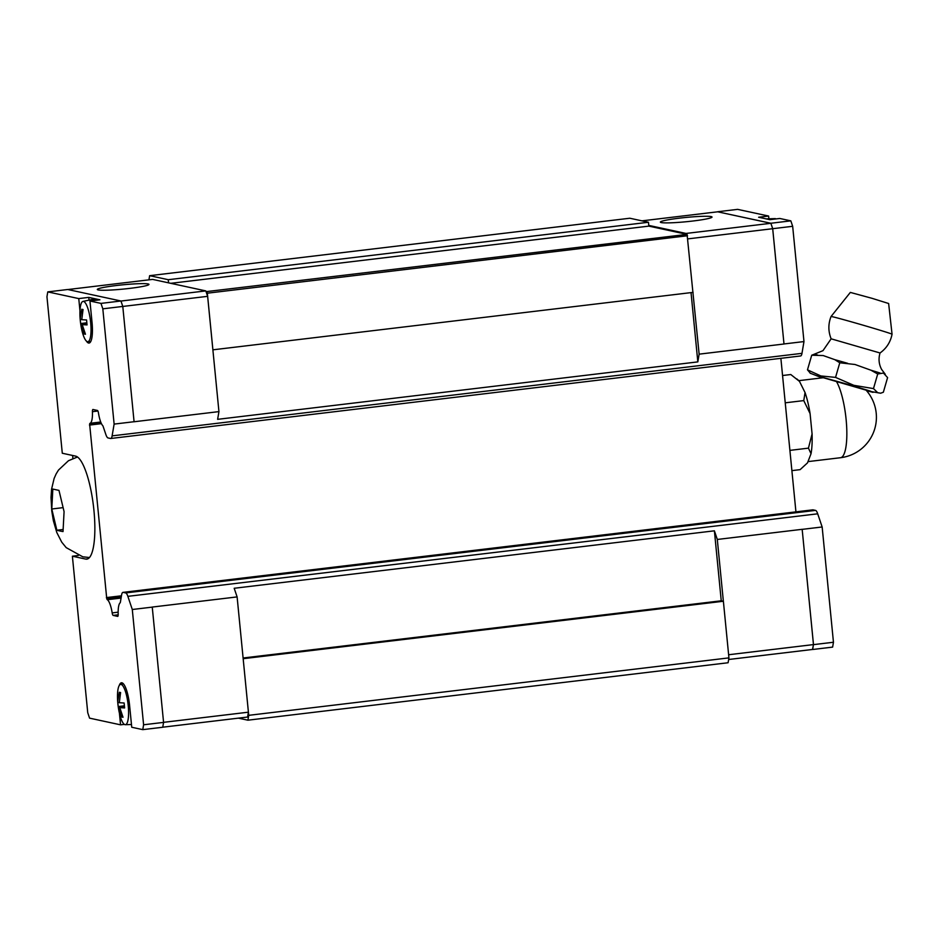 <?xml version="1.0" encoding="UTF-8"?>
<svg xmlns="http://www.w3.org/2000/svg" width="939" height="939" viewBox="0 0 939 939"><rect width="100%" height="100%" fill="white"/><g stroke="black" fill="none" stroke-linecap="round" stroke-linejoin="round"><path stroke-width="1.41" d="M831.144 338.815L880.043 352.982C886.533 348.31 890.536 342.042 892.05 334.19L892.05 334.19A31.762 0.599 16.2 0 0 865.617 325.927A31.762 0.599 16.2 0 0 832.154 316.678A31.762 0.599 16.2 0 0 831.05 316.513A31.762 0.599 16.2 0 1 831.05 316.513C828.128 323.967 828.163 331.397 831.144 338.815L822.975 350.658L814.101 354.273A37.654 0.704 16.2 0 1 815.275 354.484A37.654 0.704 16.2 0 1 817.599 355.036M692.865 221.017A25.952 2.148 174.4 0 1 660.375 222.109A25.952 2.148 174.4 0 1 679.554 218.141A25.952 2.148 174.4 0 1 712.032 217.05A25.952 2.148 174.4 0 1 692.865 221.017M775.99 218.928A20.282 5.047 -96.8 0 0 775.356 218.646A20.282 5.047 -96.8 0 0 775.027 218.623L766.154 218.881M831.05 316.513L850.335 292.416L872.038 298.32L888.634 303.508L892.05 334.19M810.474 373.393L807.481 369.837L820.839 375.94L835.546 377.396L853.844 385.319L873.481 388.593L877.754 392.737L880.641 393.218L883.353 392.232L887.59 377.607L883.446 373.053L877.719 373.98L870.864 370.177A37.654 0.704 16.2 0 1 880.101 373.041M870.864 370.177L855.03 364.496L839.783 362.783L834.83 359.672A37.654 0.704 16.2 0 1 847.588 363.299M834.83 359.672L823.186 355.552L811.719 355.224L814.101 354.273M798.831 380.659L823.315 377.724L866.075 390.154A40.729 40.729 0 0 1 840.522 457.716A40.729 10.129 83.2 0 0 846.626 426.048A40.729 10.129 83.2 0 0 836.226 381.14M800.11 469.653L807.481 462.892L811.038 453.713L808.432 448.149L789.899 450.38M796.8 378.91L798.244 380.119A42.771 10.646 83.2 0 1 799.5 381.398L790.802 374.532L782.563 375.518M116.495 285.503A25.952 2.148 174.4 0 1 148.972 284.411A25.952 2.148 174.4 0 1 129.793 288.379A25.952 2.148 174.4 0 1 97.316 289.482A25.952 2.148 174.4 0 1 116.495 285.503M59.709 530.946L56.868 530.253L51.786 508.997L52.83 489.066L58.981 490.393L64.075 511.649L63.019 531.58L59.709 530.946M119.276 685.447A21.797 5.423 83.2 0 1 121.436 682.782A21.797 5.423 83.2 0 1 121.906 682.806A21.797 5.423 83.2 0 1 129.617 705.635L131.742 727.256L142.775 729.638L162.74 727.256L163.574 722.396L143.597 724.779L142.775 729.638M79.968 310.856L78.77 298.59L88.747 297.393L99.921 299.811L89.944 301.008L92.057 322.629A21.797 5.423 83.2 0 1 89.064 343.064A21.797 5.423 83.2 0 1 88.595 343.04A21.797 5.423 83.2 0 1 86.329 340.986M82.961 301.419A20.282 5.047 83.2 0 1 83.501 301.419A20.282 5.047 83.2 0 1 90.614 322.03A20.282 5.047 83.2 0 1 87.773 341.679A20.282 5.047 83.2 0 1 87.444 341.655A20.282 5.047 83.2 0 1 80.39 321.502A20.282 5.047 83.2 0 1 82.961 301.419L93.818 299.107A21.28 5.294 83.2 0 1 94.393 299.118A21.28 5.294 83.2 0 1 95.989 300.28M82.233 324.636L85.461 334.249L84.181 333.979L80.66 323.544L80.179 318.603L81.763 309.271L83.043 309.541L81.752 319.694L86.564 319.976L87.045 324.917L82.233 324.636L86.928 324.072M125.004 724.662A20.282 5.047 83.2 0 1 117.95 704.508A20.282 5.047 83.2 0 1 120.509 684.425A20.282 5.047 83.2 0 1 121.061 684.425A20.282 5.047 83.2 0 1 128.162 705.036A20.282 5.047 83.2 0 1 125.321 724.697A20.282 5.047 83.2 0 1 125.004 724.662M119.793 707.654L123.021 717.267L121.741 716.985L118.22 706.551L117.727 701.609L119.312 692.278L120.591 692.548L119.3 702.712L124.112 702.994L124.605 707.936L119.793 707.654L124.488 707.09M714.391 530.817L721.246 600.796L723.359 601.253L717.302 539.456L714.391 530.817L234.187 588.272L237.109 596.911L152.247 607.064L163.574 722.396M87.879 558.822L85.695 559.081A51.903 12.911 83.2 0 0 86.811 559.139A51.903 12.911 83.2 0 0 93.712 508.269A51.903 12.911 83.2 0 0 75.601 456.119L62.291 453.244L46.95 296.747L47.772 291.888L67.737 289.505L120.943 300.996L122.786 306.443L134.077 421.764L218.94 411.611L217.625 419.334L697.83 361.891L699.132 354.156L687.078 234.386L206.052 291.653L207.636 296.337L218.94 411.611M124.335 705.823L118.22 706.551M124.429 706.668L118.514 707.372M118.021 702.431L119.335 702.278M122.868 716.856L121.741 716.985M86.775 322.805L80.66 323.544M86.881 323.65L80.954 324.366M80.472 319.424L81.787 319.26M85.32 333.838L84.181 333.979M124.371 724.38L120.568 724.838L119.429 713.253M120.568 724.838L89.569 718.147L87.738 712.701L72.385 556.205L78.301 555.501M88.747 297.393L89.017 300.128M89.944 301.008L100.978 303.391L102.82 308.825L114.124 424.099L134.089 421.717M120.943 300.996L100.978 303.391M47.772 291.888L78.77 298.59M152.271 607.122L132.293 609.505L143.597 724.779M132.293 609.505L127.857 596.347A10.376 2.582 -96.8 0 0 125.673 592.92L123.185 592.38A10.376 2.582 -96.8 0 0 122.962 592.368A10.376 2.582 -96.8 0 0 121.6 594.986L120.368 602.239A3.04 0.763 83.2 0 1 120.227 602.744A16.609 4.132 -96.8 0 0 118.185 614.2A3.11 0.775 83.2 0 1 117.704 616.383A3.11 0.775 83.2 0 1 117.645 616.383L113.185 615.409A3.11 0.775 83.2 0 1 112.175 612.897A16.609 4.132 -96.8 0 0 107.328 599.704A3.11 0.775 83.2 0 1 106.741 598.636L89.639 424.158A3.11 0.775 83.2 0 1 90.027 423.301A16.609 4.132 -96.8 0 0 92.445 411.681A3.11 0.775 83.2 0 1 92.926 409.486A3.11 0.775 83.2 0 1 92.996 409.498L97.445 410.46A3.11 0.775 83.2 0 1 98.454 412.972A16.609 4.132 -96.8 0 0 102.891 425.825A3.04 0.763 83.2 0 1 103.126 426.412L105.861 434.522A10.376 2.582 -96.8 0 0 108.044 437.938L110.532 438.478A10.376 2.582 -96.8 0 0 110.755 438.49A10.376 2.582 -96.8 0 0 112.117 435.872L114.124 424.099M85.695 559.081L72.385 556.205M56.868 530.253L63.007 529.514M51.786 508.997L62.925 507.659M72.913 458.478L72.608 455.474M207.636 296.337L102.82 308.825M67.913 289.541L152.623 279.399L205.794 290.902L206.052 291.653M237.109 596.911L248.412 712.185L163.562 722.337M121.272 596.899L106.741 598.636M101.048 422.796L89.639 424.158M248.412 712.185L247.579 717.044L162.752 727.197M205.794 290.902L120.967 301.043M168.562 282.85L168.257 279.705L149.641 275.679L148.925 279.845M238.436 718.147L247.908 720.19L248.729 715.33L243.166 658.697M699.132 354.156L783.995 344.003L772.691 228.729L770.86 223.294L717.678 211.803L641.971 220.853M783.995 344.003L772.703 228.682L770.86 223.247L717.654 211.803M728.652 659.495L812.646 649.448L813.467 644.588L802.164 529.314L717.302 539.456M812.493 649.459L813.491 644.635L802.164 529.314M791.882 470.627L800.134 469.641M785.239 402.819L803.772 400.601L805.04 392.549L799.5 381.398M805.04 392.549A42.771 10.646 83.2 0 1 810.087 413.63L803.761 400.589M808.432 448.185L812.082 433.947A42.771 10.646 83.2 0 1 811.038 453.713M812.082 433.947L810.087 413.63M873.481 388.605L877.719 373.98M835.546 377.408L839.783 362.783M807.481 369.837L811.719 355.212M784.006 343.956L803.972 341.573L792.669 226.299L790.838 220.853L779.793 218.47L769.804 219.667L758.63 217.249L768.618 216.052L768.888 218.799M803.972 341.573L801.976 353.346A10.376 2.582 83.2 0 1 800.615 355.963L110.755 438.49M780.872 358.322L795.932 511.861M122.962 592.368L812.81 509.842A10.376 2.582 83.2 0 1 813.033 509.854L815.533 510.393A10.376 2.582 83.2 0 1 817.705 513.809L822.153 526.979L802.188 529.361M812.658 649.495L832.623 647.112L833.456 642.253L822.153 526.979M768.618 216.052L737.631 209.362L717.654 211.745M813.491 644.635L833.456 642.253M687.841 238.882L792.669 226.299M770.86 223.247L790.838 220.853M648.837 226.123L686.256 234.21L685.998 233.447L648.767 225.395L648.837 226.123L170.734 283.32M691.034 292.616L697.83 361.891M728.617 654.741L813.467 644.588M685.998 233.447L770.86 223.294M247.908 720.19L728.101 662.746L728.934 657.875L723.382 601.253L243.178 658.697M149.641 275.679L629.834 218.235L648.462 222.261L648.767 225.395M686.256 234.21L687.078 234.386M101.435 423.653L89.475 425.085M121.46 595.796L106.389 597.591M721.246 600.796L243.095 657.993M212.883 349.824L693.088 292.369M212.895 349.824L207.343 293.191L687.536 235.748M248.729 715.33L728.934 657.875M207.343 293.191L206.885 291.841M648.462 222.261L168.257 279.705M822.235 377.854L816.12 375.541L852.459 385.636L870.265 391.082L873.035 392.338L867.319 390.917L880.641 393.206M815.533 510.393L125.673 592.92M817.705 513.809L127.857 596.347M813.033 509.854L123.185 592.38M118.185 614.81L113.185 615.409M118.15 612.181L112.175 612.897M121.084 598.061L107.328 599.704M100.731 422.022L90.027 423.301M97.914 411.024L92.445 411.681M801.976 353.346L112.117 435.872M880.054 352.982L879.878 353.557C878.364 359.085 878.939 364.379 881.615 369.438L885.254 374.274M822.212 377.865L810.099 373.159M89.487 557.531L82.773 556.804L66.188 547.625L61.739 542.167L56.798 532.507L53.37 520.734L51.751 510.886L51.023 497.494L51.575 489.16L54.122 478.444L56.152 473.89L58.476 470.087L68.465 460.72L77.456 457M120.509 684.425L123.396 683.815M125.321 724.697L131.472 724.521M87.773 341.679L90.719 341.596M807.986 461.612L840.522 457.716"/></g></svg>
